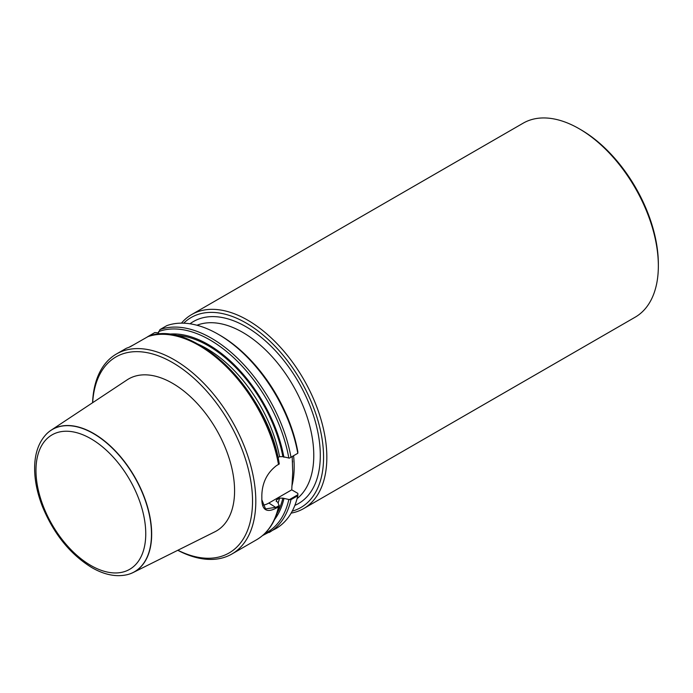 <?xml version="1.0" encoding="UTF-8"?>
<svg xmlns="http://www.w3.org/2000/svg" width="693" height="693" viewBox="0 0 693 693"><rect width="100%" height="100%" fill="white"/><g stroke="black" fill="none" stroke-linecap="round" stroke-linejoin="round"><path stroke-width="1.04" d="M183.714 323.181A109.702 63.34 60 0 1 246.006 322.955A109.702 63.34 60 0 1 319.655 426.94A109.702 63.34 60 0 1 292.238 511.148M297.877 494.733L297.799 495.694L290.982 499.636L289.431 499.61L297.877 494.733L297.851 493.381L291.736 489.838L292.741 472.453L292.186 456.531M218.243 334.277L219.872 335.213A113.167 65.333 60 0 1 297.851 451.897L297.799 453.291A115.471 66.667 60 0 0 218.243 334.277A115.471 66.667 60 0 0 166.796 325.641L159.979 329.573A115.471 66.667 60 0 1 290.982 457.224L297.799 453.291M158.576 332.831L154.825 332.545L147.8 336.633M290.982 457.224L289.431 458.125L282.857 456.67L279.548 456.644L277.971 457.553M157.692 334.39L159.979 329.573M167.723 334.286A109.988 63.496 60 0 1 283.905 457.276M261.824 499.74L265.549 508.939L276.178 507.259L279.244 505.492L278.491 506.843L276.576 507.952C266.996 513.063 262.084 510.265 261.824 499.558A115.471 66.667 -120 0 0 261.841 497.669A115.471 66.667 -120 0 0 261.824 495.764C262.084 482.952 266.996 472.877 276.576 465.549L279.244 464.007M126.386 348.258L129.834 346.976L147.973 336.616M92.576 402.746A115.471 66.667 60 0 1 116.407 354.01A115.471 66.667 60 0 1 231.886 420.677A115.471 66.667 60 0 1 231.886 554.019A115.471 66.667 60 0 1 177.763 550.294M133.446 344.897L129.167 347.184M297.799 495.694A115.471 66.667 60 0 1 275.979 528.56L262.586 535.542M279.201 505.786L277.78 502.295L276.126 501.108L276.689 499.783L279.548 498.128L282.857 498.154L289.431 499.61M283.905 498.761A109.988 63.496 60 0 1 274.619 519.447M92.671 402.685A113.167 65.333 60 0 1 174.298 363.608A113.167 65.333 60 0 1 252.512 499.081A113.167 65.333 60 0 1 177.867 550.242M133.177 572.513L214.821 531.826A87.777 50.676 -120 0 0 230.267 462.049A87.777 50.676 -120 0 0 172.514 383.29A87.777 50.676 -120 0 0 127.096 379.885L51.039 430.249A82.181 47.453 60 0 1 93.564 433.437A82.181 47.453 60 0 1 147.635 507.181A82.181 47.453 60 0 1 133.177 572.513A82.181 47.453 60 0 1 127.477 574.61A82.181 47.453 60 0 1 127.382 574.636M261.824 495.209A114.778 66.268 60 0 1 261.841 497.106A114.778 66.268 60 0 1 261.841 497.383M262.682 505.206A23.094 13.332 120 0 0 268.867 503.04L291.736 489.838M291.129 513.132A112.015 64.666 -120 0 0 303.638 508.593L635.152 317.195A112.015 64.666 -120 0 0 658.35 265.921A112.015 64.666 -120 0 0 579.149 128.733L579.149 128.733A112.015 64.666 -120 0 0 523.146 123.189L191.632 314.579A112.015 64.666 -120 0 0 181.445 323.146M579.149 128.733L580.777 129.678A109.702 63.34 60 0 1 658.35 264.033L658.35 265.921M303.638 508.593A112.015 64.666 -120 0 0 320.807 418.832A112.015 64.666 -120 0 0 247.635 320.131A112.015 64.666 -120 0 0 191.632 314.579M46.31 434.199A82.181 47.453 60 0 1 46.37 434.13A82.181 47.453 60 0 1 51.039 430.249M190.021 323.787A105.085 60.672 60 0 1 298.544 382.198A105.085 60.672 60 0 1 294.863 505.379M293.572 455.734A100.459 58.004 60 0 1 291.866 486.183M158.567 331.609A114.319 66 60 0 1 288.825 458.073M170.651 334.927A114.319 66 60 0 1 279.158 463.652M147.488 336.789A115.471 66.667 60 0 1 278.491 464.44M278.491 506.843A115.471 66.667 60 0 1 256.67 539.708L231.886 554.019M290.982 499.636A115.471 66.667 60 0 1 269.161 532.501M288.825 499.558A114.319 66 60 0 1 264.7 533.619M282.857 498.154A108.55 62.673 60 0 1 277.148 513.141M279.548 498.128A106.237 61.339 60 0 1 278.144 503.04M276.689 499.783A106.237 61.339 60 0 1 276.29 501.342M196.985 325.251A100.459 58.004 60 0 1 292.966 385.412A100.459 58.004 60 0 1 297.08 498.622M174.445 335.247A108.55 62.673 60 0 1 282.857 456.67M198.016 344.144A106.237 61.339 60 0 1 279.548 456.644M268.867 503.04L276.576 507.952M90.861 565.479A77.625 44.82 -120 0 0 138.401 497.851A77.625 44.82 -120 0 0 43.321 442.966A77.625 44.82 -120 0 0 90.861 565.479M127.295 574.662C116.216 577.2 104.392 574.852 91.822 567.602C70.236 554.313 53.785 533.982 42.464 506.592C36.954 492.446 34.347 479.01 34.65 466.276C35.048 452.78 38.912 442.108 46.24 434.268A82.129 47.419 60 0 1 134.468 476.923A82.129 47.419 60 0 1 127.295 574.662L127.477 574.61M292.515 460.836L292.602 462.04M292.645 474.324L292.749 472.453M279.236 463.877C268.685 392.143 192.689 317.186 147.722 336.677M126.386 348.25L116.407 354.01M279.21 505.76C275.623 521.578 268.113 532.9 256.67 539.708M261.841 497.106L261.841 497.669"/></g></svg>
